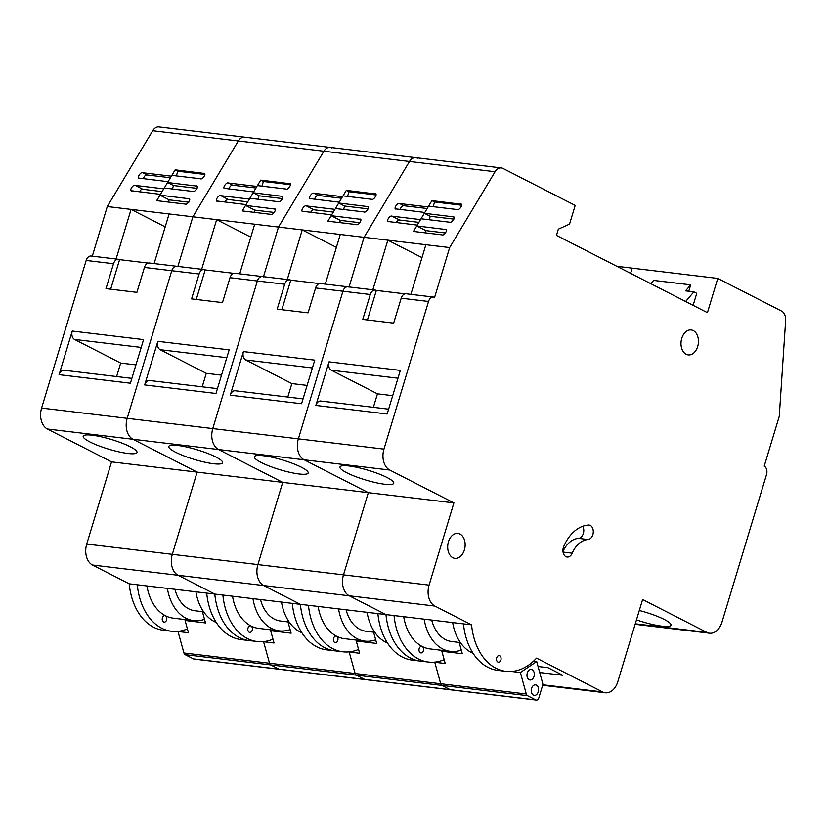 <?xml version="1.0" encoding="UTF-8"?>
<svg xmlns="http://www.w3.org/2000/svg" width="827" height="827" viewBox="0 0 827 827"><rect width="100%" height="100%" fill="white"/><g stroke="black" fill="none" stroke-linecap="round" stroke-linejoin="round"><path stroke-width="1.24" d="M116.08 259.027L131.069 209.396L107.293 206.543L92.304 256.174M246.198 137.664A9.924 6.843 96.8 0 0 244.554 137.158A9.924 6.843 96.8 0 0 238.321 140.962L192.877 216.798L169.101 213.955L154.122 263.586M331.782 147.919A9.924 6.843 96.8 0 0 330.149 147.413A9.924 6.843 96.8 0 0 323.905 151.227L238.321 140.962L192.877 216.798L177.898 266.428L192.877 216.798L254.695 224.21L239.706 273.84M110.663 289.212L119.584 259.647L148.26 263.089M143.567 339.618L130.408 383.221L59.079 374.672L72.238 331.069L143.567 339.618M177.836 266.635A6.616 4.559 96.8 0 0 176.74 266.294A6.616 4.559 96.8 0 0 171.758 270.718L144.425 267.441L136.9 292.355L105.99 288.644L113.516 263.73L86.173 260.453L41.608 408.073L127.193 418.338A16.53 11.402 96.8 0 0 132.971 439.271L197.136 472.124L172.316 554.338A16.53 11.402 96.8 0 0 178.094 575.282L214.793 594.065A60.402 41.65 96.8 0 0 249.196 640.574L241.112 639.602A60.402 41.65 96.8 0 1 206.709 593.104L137.282 584.782A60.402 41.65 96.8 0 0 171.685 631.28A60.402 41.65 96.8 0 0 187.398 628.902M263.42 276.89A6.616 4.559 96.8 0 0 262.335 276.549A6.616 4.559 96.8 0 0 257.352 280.973L230.009 277.696L222.484 302.61L191.585 298.909L199.1 273.995L171.758 270.718L127.193 418.338L212.777 428.593A16.53 11.402 96.8 0 0 218.566 449.537L282.72 482.379L257.9 564.603A16.53 11.402 96.8 0 0 263.689 585.537L300.377 604.33A60.402 41.65 96.8 0 0 334.78 650.828L326.696 649.867A60.402 41.65 96.8 0 1 292.293 603.359L222.876 595.037A60.402 41.65 96.8 0 0 257.269 641.545A60.402 41.65 96.8 0 0 272.993 639.157M130.304 446.766A28.108 5.024 -163.2 0 0 101.256 436.811A28.108 5.024 -163.2 0 0 83.196 436.222A28.108 5.024 -163.2 0 0 108.647 449.154A28.108 5.024 -163.2 0 0 137.003 452.462A28.108 5.024 -163.2 0 0 130.304 446.766M434.857 606.057L471.555 624.84A60.402 41.65 96.8 0 0 505.959 671.348A60.402 41.65 96.8 0 0 536.558 658.127L602.604 691.941A16.53 11.402 96.8 0 0 605.333 692.778A16.53 11.402 96.8 0 0 617.79 681.737L642.61 599.513L706.775 632.366A16.53 11.402 96.8 0 0 709.504 633.213A16.53 11.402 96.8 0 0 721.961 622.162L766.526 474.543A6.616 4.559 96.8 0 0 764.21 466.17L779.261 416.332L785.65 320.504A9.924 6.843 96.8 0 0 781.608 311.107L717.764 278.42L707.426 312.678L556.457 235.385L558.339 229.151L569.545 224.107L575.189 205.416L502.961 168.439A9.924 6.843 96.8 0 0 501.317 167.933A9.924 6.843 96.8 0 0 495.084 171.737L449.65 247.573L434.599 297.41A6.616 4.559 96.8 0 0 433.513 297.069A6.616 4.559 96.8 0 0 428.531 301.483L383.955 449.113A16.53 11.402 96.8 0 0 389.744 470.046L453.899 502.899L429.079 585.113A16.53 11.402 96.8 0 0 434.857 606.057L349.273 595.802A16.53 11.402 -83.2 0 1 343.494 574.858A16.53 11.402 96.8 0 0 349.273 595.802L92.51 565.027L129.198 583.81A60.402 41.65 96.8 0 0 163.601 630.319L171.685 631.28M92.51 565.027A16.53 11.402 -83.2 0 1 86.721 544.083L429.079 585.113M428.531 301.483L401.188 298.206L393.662 323.13L362.764 319.418L370.279 294.505L342.936 291.228A6.616 4.559 -83.2 0 1 347.919 286.814A6.616 4.559 96.8 0 0 342.936 291.228L298.371 438.848A16.53 11.402 96.8 0 0 304.15 459.791L47.387 429.017L111.552 461.869L86.721 544.083M47.387 429.017A16.53 11.402 -83.2 0 1 41.608 408.073M86.173 260.453A6.616 4.559 -83.2 0 1 91.156 256.039L118.499 259.316A6.616 4.559 96.8 0 0 113.516 263.73M495.084 171.737L409.499 161.482A9.924 6.843 -83.2 0 1 415.733 157.678A9.924 6.843 96.8 0 0 409.499 161.482L323.905 151.227A9.924 6.843 -83.2 0 1 330.149 147.413L244.554 137.158A9.924 6.843 -83.2 0 0 238.321 140.962L152.726 130.707L107.293 206.543M152.726 130.707A9.924 6.843 -83.2 0 1 158.97 126.903L244.554 137.158M202.408 611.66L205.52 622.938L185.083 620.488L188.463 632.738L178.001 631.487L183.935 652.979L269.519 663.233L263.586 641.742L262.914 641.659M203.597 611.794L194.883 610.75A37.256 25.689 -83.2 0 1 174.931 589.289M167.374 588.39A47.18 32.532 96.8 0 0 193.704 620.601A47.18 32.532 96.8 0 0 204.527 619.309M195.906 591.801A47.18 32.532 96.8 0 0 216.25 622.452M193.704 620.601L173.256 618.151A47.18 32.532 -83.2 0 1 165.462 615.743A3.308 2.285 96.8 0 0 164.914 615.577A3.308 2.285 96.8 0 0 162.257 618.586A3.308 2.285 96.8 0 0 164.128 622.142A3.308 2.285 96.8 0 0 166.713 619.537A3.308 2.285 96.8 0 0 165.462 615.743A47.18 32.532 96.8 0 1 146.927 585.94M137.282 584.782L129.198 583.81M196.257 299.467L205.179 269.912A6.616 4.559 96.8 0 0 204.083 269.571L176.74 266.294A6.616 4.559 -83.2 0 0 171.758 270.718L127.193 418.338A16.53 11.402 -83.2 0 0 132.971 439.271L197.136 472.124L172.316 554.338A16.53 11.402 -83.2 0 0 178.094 575.282L214.793 594.065L206.709 593.104M139.525 178.26C136.114 178.901 140.59 171.437 142.823 172.76L171.354 176.172L168.057 181.682L138.988 178.105M204.62 173.753L203.68 173.267C207.081 172.626 202.615 180.09 200.382 178.766L171.851 175.355L175.148 169.845L204.217 173.422M131.948 190.923C128.536 191.554 133.002 184.101 135.235 185.413L163.767 188.835L160.469 194.335L131.4 190.758M197.043 186.406L196.092 185.92C199.503 185.289 195.027 192.743 192.794 191.43L164.263 188.008L167.561 182.509L196.64 186.085M189.455 199.069L188.504 198.583C191.916 197.942 187.45 205.406 185.207 204.083L156.685 200.661L159.983 195.162L189.052 198.738M165.204 226.877L131.069 209.396L169.101 213.955M389.744 470.046L304.15 459.791A16.53 11.402 -83.2 0 1 298.371 438.848L342.936 291.228L315.604 287.951L308.078 312.864L277.169 309.164L284.695 284.25L257.352 280.973L212.777 428.593A16.53 11.402 -83.2 0 0 218.566 449.537L282.72 482.379L111.552 461.869M185.083 620.488L186.24 619.712M287.992 621.914L291.114 633.193L270.667 630.743L274.047 643.003L263.586 641.742L269.519 663.233A3.308 2.285 96.8 0 0 270.729 664.908L279.03 669.157L270.729 664.908A3.308 2.285 -83.2 0 1 269.519 663.233L355.114 673.498L349.18 652.007L348.498 651.924M279.03 669.157A3.308 2.285 96.8 0 0 279.578 669.322A3.308 2.285 -83.2 0 1 279.03 669.157L364.624 679.412L356.323 675.163L364.624 679.412A3.308 2.285 96.8 0 0 365.172 679.587A3.308 2.285 -83.2 0 1 364.624 679.412L450.208 689.677L441.907 685.418L450.208 689.677A3.308 2.285 96.8 0 0 450.756 689.842A3.308 2.285 -83.2 0 1 450.208 689.677L535.803 699.931L527.502 695.683L441.907 685.418A3.308 2.285 -83.2 0 1 440.698 683.753L434.764 662.262L440.698 683.753A3.308 2.285 96.8 0 0 441.907 685.418L356.323 675.163A3.308 2.285 -83.2 0 1 355.114 673.498A3.308 2.285 96.8 0 0 356.323 675.163L185.145 654.653L193.446 658.902L279.03 669.157M185.145 654.653A3.308 2.285 -83.2 0 1 183.935 652.979M535.803 699.931A3.308 2.285 96.8 0 0 536.351 700.097L193.994 659.067A3.308 2.285 -83.2 0 1 193.446 658.902M59.079 374.672A6.616 4.559 -83.2 0 1 64.061 370.258L131.865 378.384M116.617 376.554L120.68 363.063L74.554 339.452A6.616 4.559 -83.2 0 1 72.238 331.069M120.68 363.063L135.938 364.893M119.584 259.647A6.616 4.559 96.8 0 0 118.499 259.316M144.425 267.441A6.616 4.559 -83.2 0 1 149.398 263.017L176.74 266.294M188.814 202.212L169.142 199.855L168.481 202.077M169.142 199.855L159.983 195.162M197.115 188.37L173.474 185.527L172.429 188.99M173.474 185.527L167.561 182.509M162.113 191.595L142.782 189.28A3.308 2.316 -62.9 0 0 139.556 191.833M204.91 174.456L177.795 171.21L176.378 175.893M177.795 171.21L175.148 169.845M170.414 177.743L147.103 174.952A3.308 2.316 -62.9 0 0 143.609 178.746M688.767 291.238L690.7 284.85L653.609 280.405L650.808 283.682M693.129 305.359L696.758 293.327L693.884 291.848L685.624 301.514M717.764 278.42L632.179 268.155L630.608 273.344L632.179 268.155L616.901 266.325M372.853 289.801L387.832 240.171L364.056 237.318L349.077 286.948L364.056 237.318L340.279 234.465L325.3 284.095M449.65 247.573L425.874 244.73L410.885 294.36M367.436 319.977L376.357 290.422L405.023 293.864M400.33 370.393L387.17 413.996L315.842 405.447L329.012 361.844L400.33 370.393M387.077 477.541A28.108 5.024 -163.2 0 0 358.019 467.586A28.108 5.024 -163.2 0 0 339.959 466.997A28.108 5.024 -163.2 0 0 365.41 479.929A28.108 5.024 -163.2 0 0 393.776 483.237A28.108 5.024 -163.2 0 0 387.077 477.541M471.555 624.84L385.971 614.585L349.273 595.802L385.971 614.585A60.402 41.65 96.8 0 0 420.364 661.093L412.291 660.122A60.402 41.65 96.8 0 1 377.887 613.613L308.461 605.292A60.402 41.65 96.8 0 0 342.864 651.8A60.402 41.65 96.8 0 0 358.577 649.422M453.899 502.899L368.315 492.644L304.15 459.791L368.315 492.644L343.494 574.858L368.315 492.644L282.72 482.379L257.9 564.603A16.53 11.402 -83.2 0 0 263.689 585.537L300.377 604.33L292.293 603.359M409.499 161.482L364.056 237.318L409.499 161.482M459.171 642.424L462.293 653.712L441.845 651.262L445.226 663.512L434.082 662.179M460.37 642.569L451.656 641.525A37.256 25.689 -83.2 0 1 431.694 620.064M424.137 619.165A47.18 32.532 96.8 0 0 450.477 651.376A47.18 32.532 96.8 0 0 461.29 650.084M452.669 622.576A47.18 32.532 96.8 0 0 473.013 653.227M450.477 651.376L430.03 648.926A47.18 32.532 -83.2 0 1 422.225 646.518A3.308 2.285 96.8 0 0 421.677 646.352A3.308 2.285 96.8 0 0 419.02 649.36A3.308 2.285 96.8 0 0 420.891 652.917A3.308 2.285 96.8 0 0 423.486 650.311A3.308 2.285 96.8 0 0 422.225 646.518A47.18 32.532 96.8 0 1 403.69 616.715M394.045 615.557A60.402 41.65 96.8 0 0 428.448 662.055A60.402 41.65 96.8 0 0 444.171 659.677M588.028 539.524A7.278 5.014 96.8 0 0 593.269 532.412A7.278 5.014 96.8 0 0 589.103 525.062A7.278 5.014 96.8 0 0 588.452 525.042A40.337 27.818 96.8 0 0 563.745 546.42A7.278 5.014 96.8 0 0 567.115 557.026A7.278 5.014 96.8 0 0 572.222 553.191A25.792 17.78 -83.2 0 1 588.028 539.524L578.518 538.377A7.278 5.014 96.8 0 0 583.211 533.911A7.278 5.014 96.8 0 0 582.756 526.261M693.295 330.614A12.56 8.663 96.8 0 0 691.217 329.973A12.56 8.663 96.8 0 0 681.117 341.417A12.56 8.663 96.8 0 0 688.229 354.917A12.56 8.663 96.8 0 0 698.071 345.024A12.56 8.663 96.8 0 0 693.295 330.614M459.988 534.056A12.56 8.663 96.8 0 0 457.91 533.415A12.56 8.663 96.8 0 0 447.81 544.859A12.56 8.663 96.8 0 0 454.922 558.37A12.56 8.663 96.8 0 0 464.764 548.466A12.56 8.663 96.8 0 0 459.988 534.056M499.725 655.811A3.308 2.285 96.8 0 0 499.188 655.635A3.308 2.285 96.8 0 0 496.52 658.654A3.308 2.285 96.8 0 0 498.392 662.21A3.308 2.285 96.8 0 0 500.986 659.605A3.308 2.285 96.8 0 0 499.725 655.811M463.471 623.878A60.402 41.65 96.8 0 0 497.875 670.377L505.959 671.348M539.7 672.506L562.753 675.266L547.95 667.689L538.046 666.5M636.47 619.857A28.108 5.024 -163.2 0 0 661.879 626.163A28.108 5.024 -163.2 0 0 670.966 625.16A28.108 5.024 -163.2 0 0 639.302 610.491M396.298 209.035C392.887 209.676 397.353 202.212 399.596 203.535L428.117 206.946L424.82 212.456L395.751 208.88M461.394 204.527L460.443 204.042C463.854 203.401 459.378 210.864 457.145 209.541L428.613 206.13L431.911 200.62L460.99 204.197M388.711 221.688C385.299 222.329 389.775 214.875 392.008 216.188L420.54 219.61L417.242 225.109L388.163 221.533M453.806 217.181L452.855 216.695C456.266 216.054 451.8 223.517 449.557 222.205L421.036 218.783L424.334 213.283L453.403 216.86M446.218 229.844L445.277 229.358C448.679 228.717 444.213 236.181 441.98 234.858L413.448 231.436L416.746 225.936L445.815 229.513M421.977 257.642L387.832 240.171L425.874 244.73M536.351 700.097A3.308 2.285 96.8 0 0 538.842 697.895L542.564 685.562A3.308 2.285 96.8 0 0 542.615 683.04L536.682 661.548L533.508 661.176M373.587 632.169L376.698 643.458L356.251 641.008L359.642 653.258L349.18 652.007L355.114 673.498L526.292 694.008L520.359 672.516L511.593 671.472M441.845 651.262L443.003 650.477M536.403 685.149A5.293 3.649 96.8 0 0 535.524 684.88A5.293 3.649 96.8 0 0 531.275 689.697A5.293 3.649 96.8 0 0 534.263 695.383A5.293 3.649 96.8 0 0 538.408 691.217A5.293 3.649 96.8 0 0 536.403 685.149M532.143 669.746A5.293 3.649 96.8 0 0 531.275 669.477A5.293 3.649 96.8 0 0 527.016 674.305A5.293 3.649 96.8 0 0 530.014 679.99A5.293 3.649 96.8 0 0 534.159 675.814A5.293 3.649 96.8 0 0 532.143 669.746M526.292 694.008A3.308 2.285 96.8 0 0 527.502 695.683M520.359 672.516L536.682 661.548M315.842 405.447A6.616 4.559 -83.2 0 1 320.824 401.033L388.628 409.158M373.38 407.329L377.453 393.838L331.327 370.217A6.616 4.559 -83.2 0 1 329.012 361.844M377.453 393.838L392.701 395.668M376.357 290.422A6.616 4.559 96.8 0 0 375.262 290.091A6.616 4.559 96.8 0 0 370.279 294.505M401.188 298.206A6.616 4.559 -83.2 0 1 406.171 293.792L433.513 297.069M445.588 232.987L425.915 230.63L425.243 232.852M425.915 230.63L416.746 225.936M453.889 219.134L430.236 216.302L429.192 219.765M430.236 216.302L424.334 213.283M418.886 222.37L399.544 220.044A3.308 2.316 -62.9 0 0 396.319 222.608M461.673 205.23L434.568 201.974L433.152 206.667M434.568 201.974L431.911 200.62M427.187 208.518L403.876 205.727A3.308 2.316 -62.9 0 0 400.382 209.52M562.98 551.454A25.792 17.78 -83.2 0 1 578.518 538.377M690.7 284.85L685.562 290.856L693.884 291.848M201.674 269.282L216.653 219.651L250.798 237.132M287.258 279.536L302.248 229.906L278.472 227.063L323.905 151.227L278.472 227.063L263.482 276.694L278.472 227.063L254.695 224.21M205.179 269.912L233.845 273.344M229.151 349.883L215.992 393.476L144.673 384.927L157.833 341.334L229.151 349.883M215.899 457.021A28.108 5.024 -163.2 0 0 186.85 447.076A28.108 5.024 -163.2 0 0 168.78 446.477A28.108 5.024 -163.2 0 0 194.231 459.409A28.108 5.024 -163.2 0 0 222.597 462.727A28.108 5.024 -163.2 0 0 215.899 457.021M222.876 595.037L214.793 594.065A60.402 41.65 96.8 0 0 249.196 640.574L257.269 641.545M289.192 622.059L280.477 621.015A37.256 25.689 -83.2 0 1 260.515 599.554M252.959 598.645A47.18 32.532 96.8 0 0 279.299 630.856A47.18 32.532 96.8 0 0 290.112 629.574M281.49 602.066A47.18 32.532 96.8 0 0 301.834 632.707M279.299 630.856L258.851 628.406A47.18 32.532 -83.2 0 1 251.046 626.008A3.308 2.285 96.8 0 0 250.498 625.832A3.308 2.285 96.8 0 0 247.842 628.851A3.308 2.285 96.8 0 0 249.713 632.397A3.308 2.285 96.8 0 0 252.307 629.792A3.308 2.285 96.8 0 0 251.046 626.008A47.18 32.532 96.8 0 1 232.511 596.195M225.12 188.515C221.708 189.156 226.174 181.702 228.417 183.015L256.939 186.437L253.641 191.936L224.572 188.36M290.215 184.007L289.264 183.522C292.675 182.881 288.199 190.344 285.966 189.032L257.435 185.61L260.732 180.11L289.812 183.687M217.532 201.178C214.121 201.819 218.597 194.355 220.83 195.668L249.361 199.09L246.064 204.6L216.984 201.013M282.627 196.671L281.676 196.185C285.088 195.544 280.622 202.997 278.379 201.685L249.857 198.263L253.155 192.763L282.224 196.34M275.04 209.324L274.099 208.838C277.51 208.197 273.034 215.661 270.801 214.348L242.27 210.926L245.567 205.416L274.636 209.004M270.667 630.743L271.825 629.967M144.673 384.927A6.616 4.559 -83.2 0 1 149.646 380.513L217.449 388.638M202.201 386.809L206.274 373.328L160.149 349.707A6.616 4.559 -83.2 0 1 157.833 341.334M206.274 373.328L221.522 375.148M204.083 269.571A6.616 4.559 96.8 0 0 199.1 273.995M230.009 277.696A6.616 4.559 -83.2 0 1 234.992 273.272L262.335 276.549A6.616 4.559 -83.2 0 0 257.352 280.973L212.777 428.593L383.955 449.113M274.409 212.477L254.737 210.12L254.065 212.343M254.737 210.12L245.567 205.416M282.71 198.625L259.058 195.792L258.014 199.245M259.058 195.792L253.155 192.763M247.707 201.85L228.366 199.534A3.308 2.316 -62.9 0 0 225.14 202.088M290.494 184.71L263.389 181.464L261.973 186.147M263.389 181.464L260.732 180.11M256.008 187.998L232.697 185.207A3.308 2.316 -62.9 0 0 229.203 189.011M281.842 309.722L290.763 280.167L319.439 283.599M314.746 360.138L301.586 403.741L230.257 395.192L243.417 351.589L314.746 360.138M301.483 467.286A28.108 5.024 -163.2 0 0 272.434 457.331A28.108 5.024 -163.2 0 0 254.375 456.731A28.108 5.024 -163.2 0 0 279.826 469.674A28.108 5.024 -163.2 0 0 308.182 472.982A28.108 5.024 -163.2 0 0 301.483 467.286M308.461 605.292L300.377 604.33A60.402 41.65 96.8 0 0 334.78 650.828L342.864 651.8M374.776 632.314L366.061 631.27A37.256 25.689 -83.2 0 1 346.099 609.809M338.553 608.899A47.18 32.532 96.8 0 0 364.883 641.121A47.18 32.532 96.8 0 0 375.696 639.829M367.085 612.321A47.18 32.532 96.8 0 0 387.429 642.972M364.883 641.121L344.435 638.671A47.18 32.532 -83.2 0 1 336.63 636.263A3.308 2.285 96.8 0 0 336.093 636.097A3.308 2.285 96.8 0 0 333.426 639.106A3.308 2.285 96.8 0 0 335.297 642.662A3.308 2.285 96.8 0 0 337.892 640.057A3.308 2.285 96.8 0 0 336.63 636.263A47.18 32.532 96.8 0 1 318.106 606.449M417.377 158.184A9.924 6.843 96.8 0 0 415.733 157.678L330.149 147.413M349.015 287.145A6.616 4.559 96.8 0 0 347.919 286.814L320.576 283.537A6.616 4.559 -83.2 0 0 315.604 287.951M377.887 613.613L385.971 614.585A60.402 41.65 96.8 0 0 420.364 661.093L428.448 662.055M310.704 198.78C307.293 199.421 311.769 191.957 314.002 193.27L342.533 196.692L339.235 202.191L310.156 198.614M375.799 194.273L374.858 193.787C378.259 193.146 373.794 200.599 371.561 199.286L343.029 195.865L346.327 190.365L375.396 193.942M303.116 211.433C299.715 212.074 304.181 204.61 306.414 205.933L334.945 209.355L331.648 214.855L302.579 211.278M368.222 206.926L367.271 206.44C370.682 205.799 366.206 213.263 363.973 211.939L335.442 208.528L338.739 203.018L367.819 206.595M360.634 219.579L359.683 219.103C363.094 218.462 358.629 225.916 356.385 224.603L327.854 221.181L331.151 215.682L360.231 219.258M336.382 247.387L302.248 229.906L340.279 234.465M356.251 641.008L357.419 640.222M230.257 395.192A6.616 4.559 -83.2 0 1 235.24 390.768L303.044 398.893M287.796 397.074L291.859 383.583L245.733 359.962A6.616 4.559 -83.2 0 1 243.417 351.589M291.859 383.583L307.117 385.413M290.763 280.167A6.616 4.559 96.8 0 0 289.677 279.826A6.616 4.559 96.8 0 0 284.695 284.25M359.993 222.732L340.321 220.375L339.659 222.597M340.321 220.375L331.151 215.682M368.294 208.88L344.652 206.047L343.608 209.5M344.652 206.047L338.739 203.018M333.291 212.105L313.96 209.789A3.308 2.316 -62.9 0 0 310.735 212.343M376.089 194.965L348.973 191.719L347.557 196.412M348.973 191.719L346.327 190.365M341.592 198.263L318.281 195.461A3.308 2.316 -62.9 0 0 314.787 199.266M141.21 347.433L74.554 339.452M142.782 189.28L135.235 185.413M147.103 174.952L142.823 172.76M542.729 684.766L602.604 691.941M635.281 623.796L706.775 632.366M397.973 378.208L331.327 370.217M399.544 220.044L392.008 216.188M403.876 205.727L399.596 203.535M563.063 552.085L572.222 553.191M226.794 357.698L160.149 349.707M228.366 199.534L220.83 195.668M232.697 185.207L228.417 183.015M312.389 367.953L245.733 359.962M313.96 209.789L306.414 205.933M318.281 195.461L314.002 193.27M375.262 290.091L347.919 286.814M605.333 692.778L542.636 685.263M709.504 633.213L635.126 624.292M501.317 167.933L415.733 157.678M289.677 279.826L262.335 276.549"/></g></svg>
